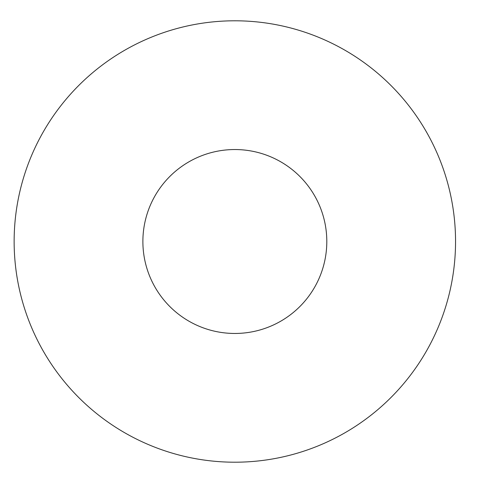 <?xml version="1.0" encoding="UTF-8"?>
<svg xmlns="http://www.w3.org/2000/svg" width="483" height="483" viewBox="0 0 483 483"><rect width="100%" height="100%" fill="white"/><g stroke="black" fill="none" stroke-linecap="round" stroke-linejoin="round"><path stroke-width="0.72" d="M326.804 241.5A91.957 91.957 0 0 1 188.865 321.141A91.957 91.957 0 0 1 188.865 161.859A91.957 91.957 0 0 1 326.804 241.5M455.547 241.5A220.701 220.701 0 0 1 124.493 432.635A220.701 220.701 0 0 1 124.493 50.365A220.701 220.701 0 0 1 455.547 241.5"/></g></svg>

